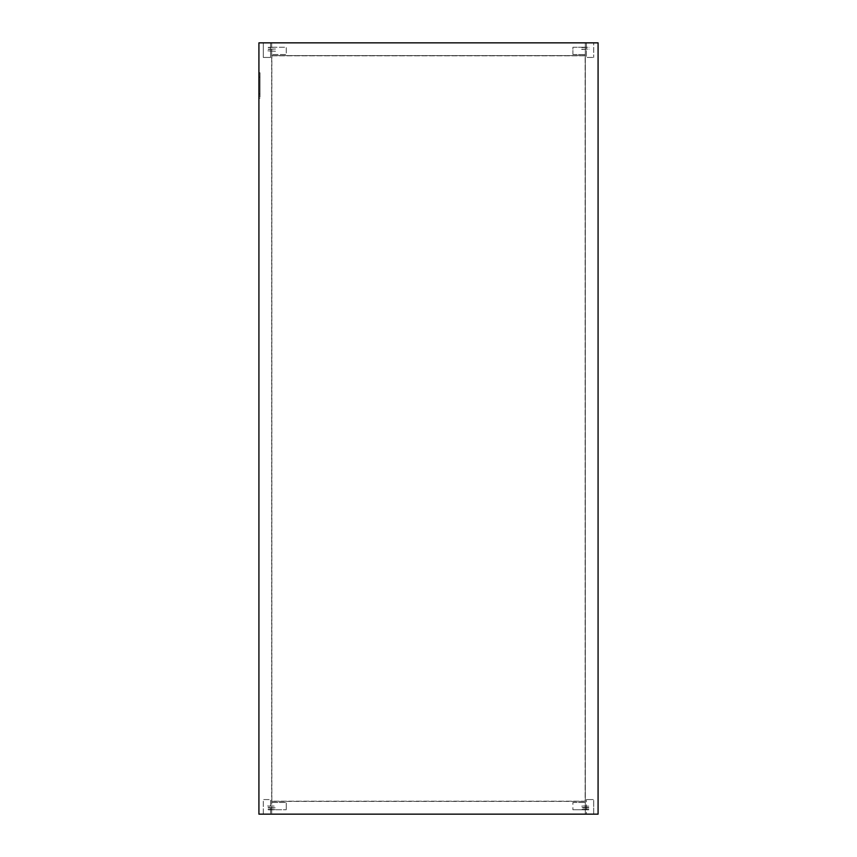 <?xml version="1.0" encoding="UTF-8"?>
<svg xmlns="http://www.w3.org/2000/svg" width="857" height="857" viewBox="0 0 857 857"><rect width="100%" height="100%" fill="white"/><g stroke="black" fill="none" stroke-linecap="round" stroke-linejoin="round"><path stroke-width="0.64" stroke-dasharray="4.29 3.21" d="M271.873 55.801L585.127 55.801L585.127 801.199L271.873 801.199L271.873 55.801L271.873 801.199L585.127 801.199L585.127 55.801L271.873 55.801M572.915 54.516L585.31 54.516L572.915 54.516L572.915 47.231L585.31 47.231L572.915 47.231L572.915 54.516M585.31 47.231L585.31 42.85L585.31 47.231M585.31 54.516L585.31 55.609L585.31 54.516M585.31 42.85L271.69 42.85L271.69 47.231L271.69 42.85L270.598 42.85L270.598 57.44L263.303 57.44L263.303 42.85L263.303 57.44L270.598 57.44L270.598 42.85L271.69 42.85L271.69 814.15L271.69 809.769L286.27 809.769L271.69 809.769L271.69 814.15L585.31 814.15L585.31 809.769L572.915 809.769L585.31 809.769L585.31 814.15L586.402 814.15L586.402 799.56L586.402 814.15L585.31 814.15L585.31 42.85L271.69 42.85L271.69 814.15L585.31 814.15L585.31 42.85L586.402 42.85L586.402 57.44L593.697 57.44L586.402 57.44L586.402 42.85L585.31 42.85M271.69 47.231L286.27 47.231L286.27 54.516L271.69 54.516L286.27 54.516L286.27 47.231L271.69 47.231M271.69 55.609L271.69 54.516L271.69 55.609L585.31 55.609L271.69 55.609M268.145 49.192L275.515 49.01L268.155 49.203M268.402 49.449L274.968 49.01L268.402 49.449M275.515 49.01L274.968 49.01L275.515 49.01M268.145 47.371L275.515 47.189L268.155 47.381M268.402 47.628L274.968 47.189L268.402 47.628M275.515 47.189L274.968 47.189L275.515 47.189M275.515 51.27L267.855 50.842L275.515 51.27M581.56 49.267L589.07 49.203M581.549 49.256L588.845 49.203M582.032 49.449L588.598 49.01L582.032 49.449M581.56 47.446L589.07 47.381M581.549 47.435L588.845 47.381M582.032 47.628L588.598 47.189L582.032 47.628M572.915 802.484L585.31 802.484L572.915 802.484L572.915 809.769L572.915 802.484M585.31 802.484L585.31 801.391L585.31 802.484M271.69 801.391L585.31 801.391L271.69 801.391L271.69 802.484L271.69 801.391M271.69 802.484L286.27 802.484L286.27 809.769L286.27 802.484L271.69 802.484M275.204 807.808L267.855 807.551L275.451 807.744M268.402 807.99L274.968 807.99L268.402 807.99M275.204 809.629L267.855 809.372L275.451 809.565M268.402 809.811L274.968 809.811L268.402 809.811M268.22 806.158L274.968 806.158L268.22 805.73M267.855 806.158L268.402 806.158L267.855 805.73M588.78 807.551L581.774 807.797M588.78 807.99L581.549 807.744M582.032 807.551L588.598 807.551L582.032 807.551M588.78 809.372L581.774 809.619M588.78 809.811L581.549 809.565M582.032 809.372L588.598 809.372L582.032 809.372M588.78 806.158L581.485 806.158L588.78 805.73M588.598 807.99L582.032 807.99L588.598 807.99M588.598 809.811L582.032 809.811L588.598 809.811M258.921 93.906L258.921 77.13L258.921 98.276L258.921 93.906L260.014 93.906L260.014 77.13L260.014 98.276L260.014 93.906L258.921 93.906M260.014 77.13L260.014 72.749L260.014 77.13L258.921 77.13L258.921 72.749L258.921 77.13L260.014 77.13M263.303 42.85L258.921 42.85L263.303 42.85M258.921 42.85L258.921 814.15L263.303 814.15L258.921 814.15L258.921 42.85L258.921 814.15L258.921 42.85L598.079 42.85L593.697 42.85L593.697 57.44L593.697 42.85L598.079 42.85L598.079 814.15L598.079 42.85L598.079 814.15L593.697 814.15L598.079 814.15L598.079 42.85L258.921 42.85L598.079 42.85L598.079 814.15L258.921 814.15L598.079 814.15L258.921 814.15L258.921 42.85M263.303 814.15L263.303 799.56L270.598 799.56L270.598 814.15L270.598 799.56L263.303 799.56L263.303 814.15M271.69 814.15L270.598 814.15L271.69 814.15M593.697 814.15L593.697 799.56L586.402 799.56L593.697 799.56L593.697 814.15M258.921 98.276L260.014 98.276M258.921 72.749L260.014 72.749"/><path stroke-width="1.29" d="M598.079 42.85L258.921 42.85L258.921 814.15L598.079 814.15L598.079 42.85"/></g></svg>
